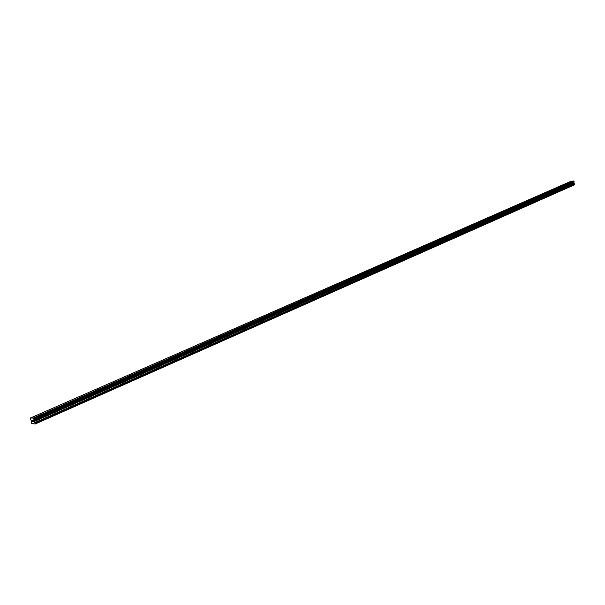 <?xml version="1.0" encoding="UTF-8"?>
<svg xmlns="http://www.w3.org/2000/svg" width="605" height="605" viewBox="0 0 605 605"><rect width="100%" height="100%" fill="white"/><g stroke="black" fill="none" stroke-linecap="round" stroke-linejoin="round"><path stroke-width="0.91" d="M32.103 420.46L32.246 420.914L32.103 420.46M32.413 421.451L32.035 420.377L32.42 420.475M32.035 420.377L32.761 421.541M32.761 420.414L33.396 421.579L32.776 420.702M32.753 420.543L33.396 421.579M35.029 422.782L33.963 421.33L33.993 419.492L33.056 418.115L30.447 417.987L30.265 418.955L31.581 421.201L31.694 423.462L35.234 423.992L35.029 422.782L574.621 183.943L573.774 183.111L574.039 181.976M574.069 181.969L33.956 419.704L574.069 181.969L573.419 181.008L570.719 181.394L30.447 417.987M35.234 423.992L574.614 184.759L574.621 183.943M35.309 423.666L574.75 184.517M33.835 420.331L573.82 182.43M33.835 420.225L573.842 182.355M33.252 418.365L573.57 181.152M33.177 418.252L573.517 181.084M33.056 418.115L573.419 181.008M34.901 422.54L574.531 183.791M34.092 421.572L573.865 183.254M33.963 421.33L573.774 183.111M33.797 420.808L573.699 182.77M33.774 420.573L573.721 182.612M33.986 419.666L574.107 181.931M34.001 419.605L574.13 181.893M33.993 419.492L574.137 181.81M33.88 419.136L574.084 181.583M33.812 419.015L574.039 181.508M33.767 418.955L574.001 181.477M33.699 418.91L573.948 181.455"/></g></svg>
